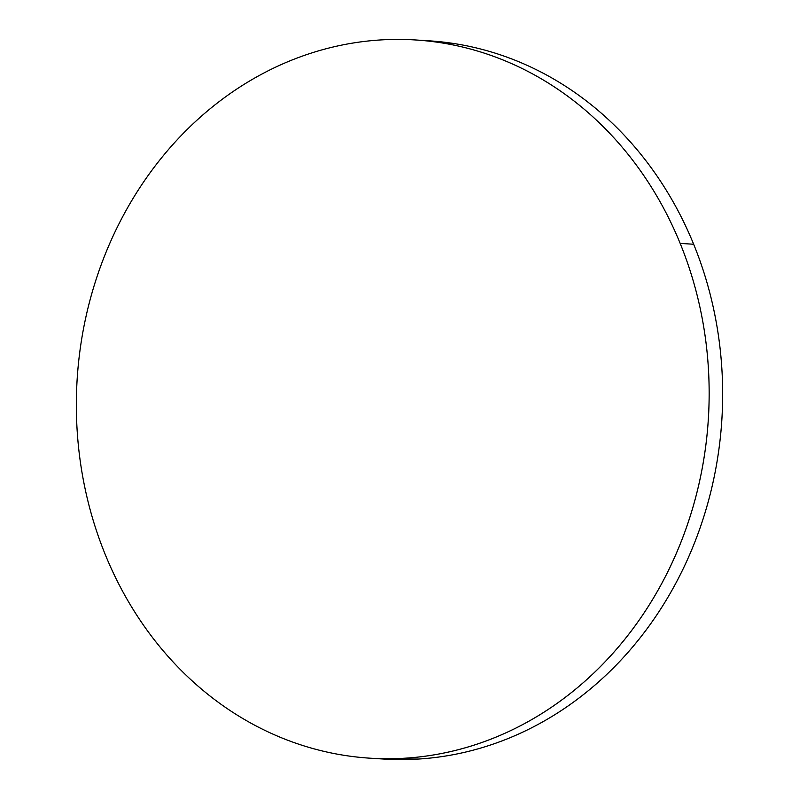 <?xml version="1.0" encoding="UTF-8"?>
<svg xmlns="http://www.w3.org/2000/svg" width="799" height="799" viewBox="0 0 799 799"><rect width="100%" height="100%" fill="white"/><g stroke="black" fill="none" stroke-linecap="round" stroke-linejoin="round"><path stroke-width="1.2" d="M377.078 758.551A359.83 316.224 -86.4 0 0 383.74 759.05A359.83 316.224 -86.4 0 0 693.662 244.244L680.169 243.405A359.83 316.224 93.6 0 1 370.247 758.201A359.83 316.224 93.6 0 1 105.338 554.756A359.83 316.224 93.6 0 1 415.26 39.95A359.83 316.224 93.6 0 1 680.169 243.405L693.662 244.244A359.83 316.224 -86.4 0 0 428.753 40.799L416.748 40.05M105.338 554.756C114.027 576.039 124.474 596.124 136.679 615.01C148.884 633.897 162.606 651.225 177.857 666.975C193.108 682.736 209.588 696.628 227.296 708.653C245.003 720.668 263.6 730.596 283.086 738.426C302.571 746.246 322.576 751.829 343.091 755.155C363.615 758.481 384.249 759.499 405.013 758.201C425.767 756.913 446.251 753.327 466.456 747.455C486.661 741.582 506.196 733.532 525.073 723.315C543.939 713.088 561.787 700.893 578.596 686.711C595.415 672.528 610.875 656.648 624.988 639.06C639.1 621.462 651.585 602.506 662.451 582.181C673.317 561.857 682.346 540.553 689.547 518.271C696.748 495.989 701.981 473.158 705.237 449.777C708.503 426.396 709.732 402.916 708.923 379.335C708.114 355.755 705.297 332.524 700.453 309.652C695.619 286.771 688.858 264.689 680.169 243.405C671.48 222.112 661.033 202.027 648.828 183.141C636.623 164.254 622.9 146.936 607.649 131.176C592.399 115.416 575.929 101.523 558.211 89.508C540.504 77.483 521.907 67.555 502.421 59.735C482.936 51.905 462.931 46.332 442.416 42.996C421.892 39.67 401.258 38.652 380.494 39.95C359.74 41.248 339.255 44.834 319.051 50.707C298.846 56.579 279.31 64.619 260.434 74.846C241.568 85.064 223.72 97.268 206.911 111.441C190.092 125.623 174.631 141.503 160.519 159.101C146.407 176.689 133.922 195.645 123.056 215.97C112.19 236.304 103.161 257.608 95.96 279.89C88.759 302.172 83.525 325.003 80.27 348.384C77.004 371.765 75.775 395.245 76.584 418.826C77.393 442.406 80.21 465.627 85.054 488.509C89.888 511.38 96.649 533.462 105.338 554.756M382.252 758.95L418.506 759.05C439.26 757.752 459.745 754.166 479.949 748.293C500.154 742.421 519.69 734.381 538.566 724.154C557.432 713.936 575.28 701.732 592.089 687.559C608.908 673.377 624.369 657.497 638.481 639.899C652.593 622.311 665.078 603.355 675.944 583.03C686.81 562.696 695.839 541.392 703.04 519.11C710.241 496.828 715.475 473.997 718.73 450.616C721.996 427.235 723.225 403.755 722.416 380.174C721.607 356.594 718.79 333.373 713.946 310.491C709.113 287.62 702.351 265.538 693.662 244.244C684.973 222.961 674.526 202.876 662.321 183.99C650.116 165.103 636.394 147.775 621.143 132.025C605.892 116.264 589.412 102.372 571.704 90.347C553.997 78.332 535.4 68.404 515.914 60.574C496.429 52.754 476.424 47.171 455.909 43.845L427.245 40.699M383.74 759.05L371.755 758.301"/></g></svg>

